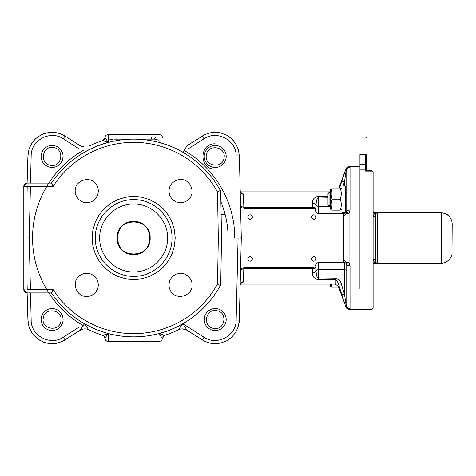 <?xml version="1.0" encoding="UTF-8"?>
<svg xmlns="http://www.w3.org/2000/svg" width="476" height="476" viewBox="0 0 476 476"><rect width="100%" height="100%" fill="white"/><g stroke="black" fill="none" stroke-linecap="round" stroke-linejoin="round"><path stroke-width="0.71" d="M331.207 210.142L330.505 208.934L330.505 189.383L331.207 188.175M332.188 188.175C330.862 191.834 330.862 195.499 332.188 199.158C330.862 202.818 330.862 206.483 332.188 210.142C330.862 210.142 330.862 210.142 332.188 210.142C330.862 210.142 330.862 210.142 332.188 210.142L340.251 210.142C341.578 206.483 341.578 202.818 340.251 199.158C341.578 195.499 341.578 191.834 340.251 188.175C341.578 188.175 341.578 188.175 340.251 188.175C341.578 188.175 341.578 188.175 340.251 188.175L332.188 188.175C330.862 188.175 330.862 188.175 332.188 188.175C330.862 188.175 330.862 188.175 332.188 188.175M340.251 210.142C341.578 210.142 341.578 210.142 340.251 210.142C341.578 210.142 341.578 210.142 340.251 210.142M332.188 199.158L340.251 199.158M366.52 160.721L366.52 170.45L365.419 169.884L365.419 171.11L372.012 171.11L372.012 309.394L373.113 308.299L373.113 172.139A1.101 1.029 180 0 0 372.012 171.11L372.012 170.765L366.663 170.765L366.371 170.402L365.419 171.11L366.544 170.646M366.199 164.642L366.52 164.642L366.52 154.51C366.52 133.256 366.52 133.256 366.52 154.51C366.52 133.256 366.52 133.256 366.52 154.51L366.52 164.399M373.113 214.837L373.113 217.889M373.113 176.293L373.113 183.325M373.113 191.388L373.113 199.158M373.113 276.83L373.113 292.663M359.927 288.486L359.927 167.897L359.927 288.486M366.199 154.51L365.419 154.51C365.419 131.84 365.419 131.84 365.419 154.51L359.927 154.51C359.927 131.84 359.927 131.84 359.927 154.51L359.927 167.897M377.093 212.772L441.216 212.73L441.216 263.258L444.405 262.788L448.184 260.765L450.903 257.457L451.992 254.416L452.2 223.714L451.73 220.525L449.707 216.747L447.321 214.581L444.405 213.206L441.216 212.73L445.417 213.569L448.981 215.949M376.641 263.079L375.772 262.413L375.308 261.062A2.196 1.845 180 0 0 373.113 259.218C373.642 261.937 375.106 263.282 377.504 263.258L442.293 263.21L445.417 262.425L448.981 260.045M375.308 258.867L375.308 214.926L375.951 213.373L377.504 212.73C375.112 212.707 373.648 214.051 373.113 216.77A2.196 1.845 180 0 0 375.308 214.926L375.772 213.575L377.028 212.784M375.308 221.518L375.308 261.062L375.951 262.615L377.093 263.222M377.004 263.204L376.689 263.103M331.207 287.819L330.505 286.606L330.505 284.13M331.32 284.13L332.188 287.819C330.862 287.819 330.862 287.819 332.188 287.819C330.862 287.819 330.862 287.819 332.188 287.819L338.894 287.819M345.445 185.979L345.445 212.338L341.929 212.338L341.929 185.979L345.445 185.979M327.97 199.158L327.97 204.65L329.071 205.751L329.071 192.566L327.97 193.667L327.97 199.158M171.985 237.994C172.508 258.48 154.129 276.859 133.649 276.33C113.163 276.859 94.784 258.48 95.307 237.994C94.784 217.508 113.163 199.129 133.649 199.658C154.129 199.129 172.508 217.508 171.985 237.994M84.353 152.201A98.948 98.948 0 0 1 108.225 142.372L105.035 137.546L105.047 136.898L105.035 137.54L102.739 140.628L108.225 142.372L108.32 136.88L162.245 136.898L162.197 136.475L161.257 135.101L160.049 134.738L107.243 134.738L160.049 134.738L161.858 135.696L162.286 137.945M105.047 136.898L105.708 135.368L107.243 134.738L105.708 135.368L105.047 136.898L108.32 136.88L108.338 134.738M80.646 145.965L65.075 136.059L60.809 133.899L57.757 132.947L53.02 132.292L48.249 132.578L42.144 134.41L38.003 136.802L35.539 138.825L32.398 142.431L30.72 145.15L28.917 149.577L27.929 155.872L27.096 183.07A3.296 2.356 90 0 0 24.74 186.342L26.388 186.33M27.215 186.33L27.013 194.72M27.013 281.268L27.215 289.658M23.865 185.723L23.865 185.723A3.296 3.296 0 0 0 23.8 186.366L24.74 186.342L23.8 186.366L23.865 290.265L25.264 292.365L27.096 292.918L51.444 292.918L53.151 289.67L27.019 289.658L27.929 320.122L28.512 324.87L29.423 327.928L31.517 332.23L33.368 334.83L38.009 339.192L43.631 342.19L46.684 343.107L51.426 343.708L56.198 343.369L62.273 341.465L80.236 330.273C83.014 328.624 85.87 328.464 88.816 329.791L84.353 323.793L80.236 330.273L80.825 329.928M88.661 329.719L88.816 329.791A102.156 102.156 0 0 0 102.739 335.366L103.607 335.794M86.811 273.2L91.231 274.069L94.998 276.562L97.455 280.138L98.443 284.755L97.735 288.825L95.277 292.811L91.999 295.245L89.434 296.167L86.811 296.465C75.797 297.066 70.847 281.036 80.152 275.289L83.193 273.771L86.811 273.2M98.443 191.162L97.574 195.576L95.021 199.402L91.505 201.806L86.888 202.794L82.818 202.086L78.832 199.628L76.398 196.35L75.476 193.786L75.172 191.162C74.577 180.142 90.607 175.192 96.354 184.504L97.866 187.544L98.443 191.162M180.481 202.794L176.06 201.919L172.354 199.486L169.837 195.85L168.849 191.239L169.557 187.163L172.014 183.177L175.293 180.743L177.857 179.827L180.481 179.523C191.495 178.928 196.451 194.958 187.139 200.705L184.099 202.217L180.481 202.794M168.849 284.832L169.718 280.412L172.27 276.586L175.787 274.188L180.404 273.2L184.474 273.902L188.46 276.366L190.894 279.644L191.816 282.203L192.12 284.832C192.715 295.846 176.685 300.796 170.938 291.485L169.426 288.45L168.849 284.832M178.631 329.719L179.648 329.321M186.646 330.029L205.019 341.465L209.535 343.041L214.271 343.702L220.608 343.107L226.582 340.875L231.752 337.163L235.781 332.23L238.375 326.411L239.273 321.716L241.296 237.917L239.363 155.872L238.375 149.577L235.775 143.758L231.752 138.825L226.57 135.113L220.608 132.887L214.265 132.292L209.529 132.947L205.019 134.524L186.467 146.061M238.083 237.994L240.951 237.929A3.296 2.957 90 0 1 240.951 238.065L238.083 237.994L236.138 320.098C236.495 335.735 216.824 346.219 204.037 337.222L182.939 323.793L178.476 329.791C181.421 328.464 184.277 328.624 187.056 330.273L182.939 323.793A98.948 98.948 0 0 1 159.067 333.622L162.256 338.448L164.553 335.366L159.067 333.622L158.972 339.108L108.32 339.108L108.225 333.622L95.968 329.487L84.353 323.793M221.524 238.054L220.721 191.959L217.502 191.977L218.311 237.994L217.502 284.017L220.721 284.029L221.524 237.94L218.311 237.994L221.524 238.054L218.311 237.994L221.524 237.94L221.114 214.414L225.124 214.414M79.177 327.089L63.254 337.222C50.474 346.23 30.809 335.729 31.16 320.098L30.512 292.918M30.428 289.664L29.209 237.994L30.428 186.33M30.512 183.07L31.16 155.896C30.797 140.253 50.474 129.775 63.254 138.766L79.189 148.911M158.954 134.738L159.067 142.372A98.948 98.948 0 0 1 182.939 152.201L187.056 145.715L193.577 141.562M188.103 148.911L204.037 138.766C216.818 129.758 236.483 140.259 236.138 155.896L239.363 155.872L238.375 149.577L235.781 143.764M213.665 330.427L213.67 330.427A10.984 10.984 0 0 0 226.082 321.092A10.984 10.984 0 0 0 216.741 308.674A10.984 10.984 0 0 0 204.329 318.016A10.984 10.984 0 0 0 213.665 330.427L213.486 330.403M221.697 310.691L222.209 311.09M226.142 318.557L226.183 319.2M223.19 327.095L222.732 327.548M204.222 319.682L204.24 318.884M207.084 312.155L207.637 311.584M214.319 308.603L215.11 308.567M226.082 157.978L226.082 157.972A10.984 10.984 0 0 0 216.741 145.561A10.984 10.984 0 0 0 204.329 154.902A10.984 10.984 0 0 0 213.665 167.314A10.984 10.984 0 0 0 226.082 157.978L226.052 158.157M206.34 149.946L206.739 149.434M214.206 145.501L214.855 145.46M222.744 148.452L223.202 148.911M215.336 167.421L214.539 167.403M207.804 164.559L207.238 164M204.252 157.324L204.216 156.533M53.621 145.561L53.627 145.561A10.984 10.984 0 0 0 41.216 154.902A10.984 10.984 0 0 0 50.551 167.314A10.984 10.984 0 0 0 62.969 157.978A10.984 10.984 0 0 0 53.627 145.561L53.806 145.591M45.595 165.297L45.089 164.904M41.15 157.437L41.109 156.788M44.101 148.899L44.56 148.441M63.076 156.306L63.052 157.104M60.208 163.839L59.655 164.404M52.973 167.385L52.181 167.421M41.216 318.016L41.21 318.022A10.984 10.984 0 0 0 50.551 330.427A10.984 10.984 0 0 0 62.969 321.092A10.984 10.984 0 0 0 53.627 308.674A10.984 10.984 0 0 0 41.216 318.016L41.239 317.837M60.952 326.048L60.553 326.554M53.086 330.493L52.437 330.528M44.548 327.536L44.089 327.083M51.961 308.567L52.753 308.585M59.488 311.435L60.053 311.988M63.04 318.664L63.076 319.455M151.261 139.135L153.819 139.093L154.932 138.51L153.397 139.135L116.031 139.135L151.261 139.135L151.261 138.51L151.261 139.135M155.593 136.993L154.932 138.51L155.593 136.993M113.895 139.135L116.031 139.135L113.895 139.135M23.865 290.265L23.8 289.622A3.296 3.296 0 0 0 23.865 290.265M24.05 290.884L25.835 292.669L24.05 290.884L24.764 291.955A3.296 3.296 0 0 0 25.264 292.365L25.264 292.365M26.454 292.853L26.454 292.853A3.296 3.296 0 0 0 27.096 292.918A3.296 2.356 90 0 1 24.74 289.652M27.019 289.658L27.019 186.33L53.151 186.318L52.812 185.7M24.05 185.11L25.264 183.629L24.05 185.11L25.264 183.629L27.096 183.07A3.296 3.296 0 0 0 26.454 183.135L27.096 183.07A3.296 3.296 0 0 0 24.764 184.039L25.835 183.325M25.264 183.629A3.296 3.296 0 0 0 23.8 186.366L24.764 184.039A3.296 3.296 0 0 0 24.353 184.539M51.444 292.918L51.444 292.918A98.859 98.859 0 0 0 220.311 285.558L217.502 284.017A95.652 95.652 0 0 1 53.151 289.67L51.444 292.918L37.408 292.918M37.854 183.07L51.444 183.07L53.151 186.318A95.652 95.652 0 0 1 217.502 191.977L220.311 190.43A98.859 98.859 0 0 0 51.444 183.076L27.096 183.07M220.311 285.558A3.296 3.296 0 0 0 220.608 284.821L220.721 284.029L220.608 284.821L220.721 284.029L217.502 284.017M220.608 191.168L220.311 190.43A3.296 3.296 0 0 1 220.721 191.959M84.567 328.91L83.716 328.987M105.006 338.043L108.225 333.622L102.739 335.366L104.387 336.538L105.226 339.923L106.82 341.209L160.049 341.25L107.243 341.25L105.708 340.62L105.047 339.09L108.32 339.108L108.338 341.25M182.201 328.898L186.074 329.731L193.577 334.426M85.091 147.09L81.218 146.257L73.726 141.574M162.245 339.09L161.584 340.62L160.049 341.25L161.584 340.62L162.245 339.09L158.972 339.108L158.954 341.25M163.685 335.788L164.553 335.366A102.156 102.156 0 0 0 178.476 329.791M102.751 140.622L104.387 139.456L102.739 140.628A102.156 102.156 0 0 0 88.816 146.203A102.156 102.156 0 0 1 102.739 140.628L100.936 141.217M133.649 221.518C154.902 220.501 154.902 255.493 133.649 254.47C112.39 255.493 112.39 220.501 133.649 221.518M220.888 201.764C225.684 213.367 228.087 225.445 228.111 237.994M252.5 217.127C250.888 220.245 249.275 220.245 247.669 217.127C249.275 214.01 250.888 214.01 252.5 217.127M252.5 258.867C250.888 261.984 249.275 261.984 247.669 258.867C249.275 255.749 250.888 255.749 252.5 258.867M83.205 150.428C52.312 167.85 32.267 202.532 32.588 237.994C32.267 273.456 52.312 308.145 83.205 325.566M234.704 237.994C235.025 202.532 214.979 167.85 184.087 150.428M159.026 140.176L154.081 139.028M113.211 139.028L108.266 140.176M312.708 267.655L243.813 267.655L241.51 268.589L240.523 270.874L241.505 269.351L243.813 268.75L312.702 268.75L312.726 273.016C312.238 276.479 314.059 278.639 318.188 279.495C314.059 278.639 312.238 276.479 312.726 273.016L314.939 272.314L316.005 270.677L315.999 264.591L314.957 266.768L312.72 267.655L243.813 267.655L243.492 281.715C241.522 281.887 240.428 282.905 240.196 284.761L240.761 283.089M343.101 185.979L344.553 181.392L346.355 169.093L346.748 170.396L346.748 211.243L346.106 212.796L343.452 214.045L343.452 262.55L318.188 262.55L316.689 263.139L315.999 264.591M327.97 196.499L318.188 196.499C314.053 197.35 312.232 199.509 312.726 202.978L312.72 208.339L243.813 208.339L243.813 207.238L241.505 206.638L240.523 205.12L241.106 206.911L242.576 208.095L312.708 208.339L314.957 209.22L316.415 212.54L317.778 213.403L343.452 213.724L346.088 212.814M226.576 135.119L231.752 138.825L233.942 141.182M204.037 138.766L202.217 136.059L205.031 134.518M211.201 132.608L217.461 132.376L220.62 132.887M40.716 135.119L43.625 133.804L49.831 132.376M53.02 132.292L59.298 133.375L65.075 136.059L63.254 138.766M27.929 155.872L31.16 155.896M30.024 146.584L33.362 141.164L35.539 138.825M56.198 343.369L52.092 343.72L46.672 343.101M40.716 340.875L38.003 339.192L33.35 334.812M31.517 332.23L28.917 326.411L27.929 320.122L31.16 320.098M63.254 337.222L65.075 339.935L62.249 341.476M164.523 335.378L162.905 336.538L164.077 335.556L172.455 332.492M239.363 320.152L238.375 326.411L235.781 332.23L231.752 337.163L226.576 340.875L220.608 343.107L215.206 343.72L211.094 343.369L207.994 342.619L202.217 339.935L204.037 337.222M215.206 143.806C198.909 143.026 198.909 169.855 215.206 169.069M311.375 217.127C312.988 214.01 314.6 214.01 316.213 217.127C314.6 220.245 312.988 220.245 311.375 217.127M311.375 258.867C312.988 255.749 314.6 255.749 316.213 258.867C314.6 261.984 312.988 261.984 311.375 258.867M315.999 211.398L314.933 209.19L312.708 208.339M316.005 264.686L314.933 266.798L312.72 267.655L312.702 268.75L314.969 268.172L315.993 266.703M316.005 211.308L315.993 209.285L314.969 207.822L312.702 207.238L243.813 207.238L243.492 194.273L242.879 193.458L240.737 192.72M225.523 216.027L221.138 216.027M100.936 334.777L94.837 332.492M243.492 194.273C241.522 194.101 240.428 193.089 240.196 191.233L240.755 192.899M242.57 208.095A3.296 3.296 0 0 0 242.576 208.095L241.51 207.399A3.296 3.296 0 0 1 240.796 206.358M240.737 283.274L242.885 282.536L243.492 281.715M241.51 268.589L240.6 270.237A3.296 3.296 0 0 0 240.6 270.243L241.51 268.589A3.296 3.296 0 0 0 240.796 269.636M27.019 186.907L27.019 186.402M24.443 186.348L24.972 186.336M23.8 186.366L23.8 289.622A3.296 3.296 0 0 0 27.096 292.918M216.455 310.679C227.986 311.744 225.321 330.594 213.95 328.428C202.419 327.357 205.085 308.507 216.455 310.679M225.065 314.713L224.672 313.982M223.202 312.024L221.013 310.233M220.668 310.025L219.948 309.644M219.579 309.477L219.115 309.287M217.568 308.823L217.098 308.734M215.188 308.567L214.123 308.621M213.516 308.698L211.82 309.102M207.661 311.566L207.06 312.179M204.466 317.248L204.263 320.574M207.209 327.083L207.732 327.607M212.772 330.267L213.587 330.415M210.362 146.578L209.636 146.971M207.673 148.441L205.882 150.63M205.674 150.975L205.299 151.695M205.126 152.064L204.936 152.528M204.478 154.075L204.382 154.545M204.216 156.455L204.269 157.514M204.347 158.127L204.751 159.823M207.215 163.982L207.833 164.583M212.897 167.177L216.223 167.374M222.738 164.434L223.256 163.911M225.916 158.865L226.07 158.056M206.328 155.182C207.399 143.657 226.243 146.322 224.077 157.693C223.006 169.218 204.162 166.558 206.328 155.182M42.227 161.275L42.62 162.007M44.089 163.97L46.279 165.761M46.624 165.969L47.344 166.344M47.713 166.517L48.177 166.701M49.724 167.165L50.194 167.26M52.104 167.421L53.169 167.368M53.776 167.29L55.472 166.892M59.631 164.428L60.232 163.809M62.832 158.746L63.028 155.414M60.083 148.905L59.559 148.387M54.52 145.727L53.705 145.573M50.837 165.315C39.306 164.244 41.971 145.394 53.342 147.566C64.873 148.631 62.207 167.481 50.837 165.315M56.93 329.416L57.656 329.023M59.619 327.548L61.41 325.364M61.618 325.013L61.993 324.299M62.166 323.93L62.356 323.46M62.814 321.919L62.909 321.449M63.076 319.533L63.022 318.474M62.945 317.867L62.54 316.165M60.077 312.012L59.458 311.405M54.395 308.811L51.069 308.615M44.554 311.56L44.036 312.083M41.376 317.123L41.228 317.932M60.964 320.806C59.893 332.331 41.049 329.672 43.215 318.295C44.286 306.77 63.129 309.436 60.964 320.806M167.588 237.994C168.058 256.136 151.784 272.403 133.649 271.939C115.507 272.403 99.234 256.136 99.704 237.994C99.234 219.858 115.507 203.585 133.649 204.055C151.784 203.585 168.058 219.858 167.588 237.994M117.15 237.994C116.132 259.271 151.16 259.271 150.142 237.994C151.16 216.717 116.132 216.717 117.15 237.994M346.748 206.846L346.748 211.243L347.712 210.327L350.038 209.946L350.044 167.124L349.057 166.749L350.044 167.124C348.039 167.32 346.945 168.409 346.748 170.396M346.076 263.168L345.957 261.996L343.452 260.033L343.452 261.943L346.106 263.198L344.553 262.55L346.106 263.198L346.748 264.751A3.296 1.297 180 0 0 350.038 266.042L349.211 262.996M346.748 211.243A3.296 1.297 0 0 1 350.044 209.946L349.057 213.242L346.355 212.498L346.04 212.861M346.748 284.523L346.748 305.598C346.945 307.579 348.039 308.674 350.044 308.865L350.044 266.042L346.748 264.751L346.748 305.598L346.355 306.895L344.553 294.602L341.453 294.067L345.957 307.079L346.355 306.895L349.057 309.245L350.044 308.865M349.057 166.749L345.957 168.909L346.355 169.093L349.057 166.749A3.296 3.29 180 0 0 345.957 168.909L339.513 188.175M346.141 263.234L349.057 262.746L349.057 213.242A3.296 1.142 0 0 0 345.957 213.992L343.452 215.967L345.957 213.992L346.355 212.498M344.553 185.979L344.553 181.392L341.453 181.927M344.731 303.664L338.329 283.666M344.88 262.579L343.452 262.27L344.553 262.55L344.553 294.602L341.441 284.315L338.341 283.732C338.341 287.153 338.341 287.153 338.341 283.732L337.121 280.775L335.247 279.495L335.247 284.13L240.291 284.13M346.106 263.198L344.981 262.591L346.355 263.49M343.452 260.027L345.957 261.996A3.296 1.142 180 0 0 349.057 262.746M344.88 213.415L343.452 213.438L343.452 215.961M343.452 261.943L343.452 262.27M312.726 202.978L314.939 203.674L316.005 205.311L316.403 200.628L317.552 198.075L327.97 197.814M315.993 207.935L315.993 207.393L315.993 207.935M341.441 284.315C340.768 281.054 338.704 279.007 335.247 278.18L317.546 277.919L316.403 275.366L316.005 270.677L316.713 269.975L318.188 269.69L318.188 262.55M315.368 209.684L313.916 208.565M366.52 164.642L365.419 164.642L365.419 169.884L359.927 169.884M365.419 154.51L365.419 164.642L359.927 164.642M375.308 214.926L375.951 213.373L377.504 212.73L377.504 263.258L373.113 263.258M88.816 329.791L88.816 329.791A102.156 102.156 0 0 0 102.739 335.366M27.013 238.048L29.209 237.994L27.013 237.94M239.363 320.122L236.138 320.098M221.179 237.946L221.524 237.94L221.179 237.946A3.296 2.957 90 0 1 221.179 238.048M151.261 136.993L151.261 138.51L151.261 136.993L116.031 136.993M153.397 139.135L154.932 138.51L153.397 139.135M116.031 138.51L116.031 139.135L116.031 138.51M175.192 237.994L174.394 229.89L172.026 222.096L168.189 214.914L163.024 208.619L156.729 203.454L149.547 199.611L141.753 197.248L133.649 196.451L125.539 197.248L117.745 199.611L110.563 203.454L104.268 208.619L99.103 214.914L95.265 222.096L92.897 229.89L92.1 237.994L92.897 246.098L95.265 253.892L99.103 261.074L104.268 267.375L110.563 272.54L117.745 276.377L125.539 278.74L133.649 279.543L141.753 278.74L149.547 276.377L156.729 272.54L163.024 267.375L168.189 261.074L172.026 253.892L174.394 246.098L175.192 237.994M346.748 270.79L346.106 270.011L344.553 269.69L318.188 269.69L318.188 279.495L335.247 279.495L335.247 278.942M335.247 284.13L338.341 286.302L345.957 307.079A3.296 3.29 0 0 0 349.057 309.245L372.012 309.394M346.106 212.796L346.361 212.486M344.553 212.338L344.553 213.438M346.451 205.751L345.445 206.203M345.957 213.992L345.957 261.996M330.505 206.298L318.188 206.298L318.188 197.046M318.188 213.438L318.188 206.298L316.713 206.013L316.005 205.311M335.247 278.18L335.247 279.495M318.188 278.942L318.188 279.495M341.929 208.934L341.232 210.142M341.929 189.383L341.232 188.175M359.927 136.939L365.419 136.939L366.52 138.034M372.012 170.765L373.113 171.86M376.189 213.171L376.813 212.843M373.113 212.73L377.504 212.73M346.748 205.751L345.445 205.751M330.505 205.751L329.071 205.751M346.748 192.566L345.445 192.566M330.505 192.566L329.071 192.566M24.353 291.455A3.296 3.296 0 0 0 24.764 291.955M220.608 284.821A3.296 3.296 0 0 0 220.721 284.029M80.236 330.273L73.726 334.42M330.505 191.858L240.291 191.858M359.927 166.594L349.057 166.594M345.957 307.228L349.057 309.394M315.993 207.328L315.993 207.994L315.993 207.328M338.894 188.175L345.957 168.766"/></g></svg>
